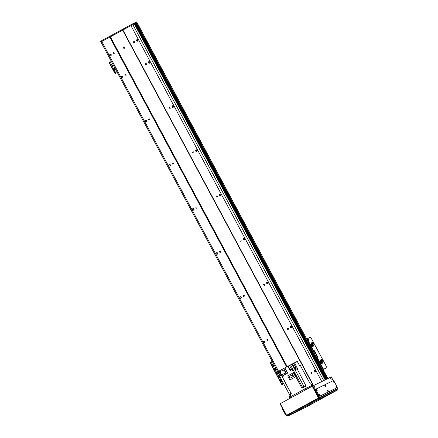 <?xml version="1.0" encoding="UTF-8"?>
<svg xmlns="http://www.w3.org/2000/svg" width="438" height="438" viewBox="0 0 438 438"><rect width="100%" height="100%" fill="white"/><g stroke="black" fill="none" stroke-linecap="round" stroke-linejoin="round"><path stroke-width="0.66" d="M133.628 42.382A0.613 0.575 63.8 0 1 133.864 41.555A0.613 0.575 63.8 0 1 134.647 41.856A0.613 0.575 63.8 0 1 134.406 42.661A0.613 0.575 63.8 0 1 133.628 42.382M113.163 53.502A0.613 0.575 63.8 0 1 113.398 52.68A0.613 0.575 63.8 0 1 114.181 52.976A0.613 0.575 63.8 0 1 113.94 53.781A0.613 0.575 63.8 0 1 113.163 53.502M111.17 54.586A0.827 0.766 63.8 0 1 110.858 55.697A0.827 0.766 63.8 0 1 109.807 55.292A0.827 0.766 63.8 0 1 111.17 54.586M110.507 54.142L111.142 55.445M137.313 39.573A0.827 0.766 -116.2 0 0 137.954 40.876M137.981 40.022A0.827 0.766 63.8 0 1 137.669 41.128A0.827 0.766 63.8 0 1 136.618 40.723A0.827 0.766 63.8 0 1 137.981 40.022M122.333 76.196L122.968 77.504M149.144 61.632A0.827 0.766 -116.2 0 0 149.78 62.935M172.796 105.744A0.827 0.766 -116.2 0 0 173.437 107.047M196.448 149.862A0.827 0.766 -116.2 0 0 197.089 151.165M220.106 193.974A0.827 0.766 -116.2 0 0 220.747 195.277M243.758 238.091A0.827 0.766 -116.2 0 0 244.399 239.394M267.41 282.203A0.827 0.766 -116.2 0 0 268.051 283.506M291.067 326.315A0.827 0.766 -116.2 0 0 291.708 327.619M314.719 370.433A0.827 0.766 -116.2 0 0 315.36 371.736M264.256 340.884L264.891 342.193M240.604 296.772L241.239 298.075M216.947 252.655L217.582 253.963M193.295 208.543L193.93 209.846M169.643 164.425L170.278 165.734M145.985 120.313L146.62 121.622M280.112 376.105L100.932 41.949L132.834 24.616A35.04 0.493 -28.2 0 1 134.28 23.882L137.034 22.535L134.992 23.537L325.877 379.538L326.31 379.33L135.424 23.323L326.31 379.33M325.171 379.888L134.28 23.882L325.171 379.883L325.434 379.757L134.565 23.767L134.203 23.92A35.04 0.493 151.8 0 0 133.223 24.413L131.208 25.475L130.858 24.813L132.867 23.751A35.04 0.493 -28.2 0 1 133.847 23.263L134.192 23.094L134.603 23.745L325.478 379.735M149.807 62.076A0.827 0.766 63.8 0 1 149.495 63.187A0.827 0.766 63.8 0 1 148.444 62.782A0.827 0.766 63.8 0 1 149.807 62.076M122.996 76.645A0.827 0.766 63.8 0 1 122.689 77.75A0.827 0.766 63.8 0 1 121.633 77.351A0.827 0.766 63.8 0 1 122.996 76.645M173.464 106.193A0.827 0.766 63.8 0 1 173.152 107.299A0.827 0.766 63.8 0 1 172.096 106.899A0.827 0.766 63.8 0 1 172.424 105.815A0.827 0.766 63.8 0 1 173.464 106.193M146.653 120.757A0.827 0.766 63.8 0 1 146.341 121.868A0.827 0.766 63.8 0 1 145.285 121.463A0.827 0.766 63.8 0 1 146.653 120.757M197.116 150.305A0.827 0.766 63.8 0 1 196.804 151.417A0.827 0.766 63.8 0 1 195.753 151.011A0.827 0.766 63.8 0 1 197.116 150.305M170.305 164.874A0.827 0.766 63.8 0 1 169.993 165.98A0.827 0.766 63.8 0 1 168.942 165.58A0.827 0.766 63.8 0 1 169.265 164.496A0.827 0.766 63.8 0 1 170.305 164.874M220.768 194.423A0.827 0.766 63.8 0 1 220.456 195.529A0.827 0.766 63.8 0 1 219.405 195.124A0.827 0.766 63.8 0 1 220.768 194.423M193.963 208.986A0.827 0.766 63.8 0 1 193.651 210.098A0.827 0.766 63.8 0 1 192.594 209.692A0.827 0.766 63.8 0 1 193.963 208.986M244.426 238.535A0.827 0.766 63.8 0 1 244.114 239.641A0.827 0.766 63.8 0 1 243.057 239.241A0.827 0.766 63.8 0 1 244.426 238.535M217.615 253.104A0.827 0.766 63.8 0 1 217.303 254.21A0.827 0.766 63.8 0 1 216.252 253.81A0.827 0.766 63.8 0 1 216.575 252.726A0.827 0.766 63.8 0 1 217.615 253.104M268.078 282.647A0.827 0.766 63.8 0 1 267.766 283.758A0.827 0.766 63.8 0 1 266.715 283.353A0.827 0.766 63.8 0 1 268.078 282.647M241.267 297.216A0.827 0.766 63.8 0 1 240.955 298.327A0.827 0.766 63.8 0 1 239.904 297.922A0.827 0.766 63.8 0 1 241.267 297.216M291.73 326.764A0.827 0.766 63.8 0 1 291.423 327.87A0.827 0.766 63.8 0 1 290.367 327.471A0.827 0.766 63.8 0 1 291.73 326.764M264.924 341.333A0.827 0.766 63.8 0 1 264.612 342.439A0.827 0.766 63.8 0 1 263.556 342.034A0.827 0.766 63.8 0 1 263.884 340.956A0.827 0.766 63.8 0 1 264.924 341.333M315.387 370.876A0.827 0.766 63.8 0 1 315.075 371.988A0.827 0.766 63.8 0 1 314.019 371.583A0.827 0.766 63.8 0 1 315.387 370.876M109.785 37.11L286.638 366.945M101.742 41.484L278.639 371.391M124.994 75.56A0.613 0.575 63.8 0 1 125.224 74.734A0.613 0.575 63.8 0 1 126.007 75.035A0.613 0.575 63.8 0 1 125.766 75.84A0.613 0.575 63.8 0 1 124.994 75.56M148.646 119.678A0.613 0.575 63.8 0 1 148.876 118.851A0.613 0.575 63.8 0 1 149.665 119.147A0.613 0.575 63.8 0 1 149.418 119.952A0.613 0.575 63.8 0 1 148.646 119.678M172.298 163.79A0.613 0.575 63.8 0 1 172.534 162.963A0.613 0.575 63.8 0 1 173.317 163.264A0.613 0.575 63.8 0 1 173.076 164.069A0.613 0.575 63.8 0 1 172.298 163.79M195.956 207.902A0.613 0.575 63.8 0 1 196.186 207.081A0.613 0.575 63.8 0 1 196.969 207.377A0.613 0.575 63.8 0 1 196.728 208.181A0.613 0.575 63.8 0 1 195.956 207.902M219.608 252.02A0.613 0.575 63.8 0 1 219.838 251.193A0.613 0.575 63.8 0 1 220.626 251.494A0.613 0.575 63.8 0 1 220.385 252.299A0.613 0.575 63.8 0 1 219.608 252.02M243.26 296.132A0.613 0.575 63.8 0 1 243.495 295.305A0.613 0.575 63.8 0 1 244.278 295.606A0.613 0.575 63.8 0 1 244.037 296.411A0.613 0.575 63.8 0 1 243.26 296.132M266.917 340.249A0.613 0.575 63.8 0 1 267.147 339.423A0.613 0.575 63.8 0 1 267.936 339.724A0.613 0.575 63.8 0 1 267.689 340.529A0.613 0.575 63.8 0 1 266.917 340.249M110.354 36.808L287.208 366.633M313.296 385.719L122.635 30.134M123.45 47.923A0.75 0.701 63.8 0 1 123.735 46.915A0.75 0.701 63.8 0 1 124.693 47.282A0.75 0.701 63.8 0 1 124.397 48.262A0.75 0.701 63.8 0 1 123.45 47.923M122.881 29.998L313.548 385.593M130.924 25.623L321.771 381.553M145.46 64.441A0.613 0.575 63.8 0 1 145.69 63.614A0.613 0.575 63.8 0 1 146.473 63.915A0.613 0.575 63.8 0 1 146.232 64.72A0.613 0.575 63.8 0 1 145.46 64.441M169.112 108.553A0.613 0.575 63.8 0 1 169.342 107.732A0.613 0.575 63.8 0 1 170.13 108.027A0.613 0.575 63.8 0 1 169.884 108.832A0.613 0.575 63.8 0 1 169.112 108.553M192.764 152.67A0.613 0.575 63.8 0 1 192.999 151.844A0.613 0.575 63.8 0 1 193.782 152.145A0.613 0.575 63.8 0 1 193.541 152.95A0.613 0.575 63.8 0 1 192.764 152.67M216.421 196.782A0.613 0.575 63.8 0 1 216.651 195.961A0.613 0.575 63.8 0 1 217.434 196.257A0.613 0.575 63.8 0 1 217.193 197.062A0.613 0.575 63.8 0 1 216.421 196.782M240.073 240.9A0.613 0.575 63.8 0 1 240.303 240.073A0.613 0.575 63.8 0 1 241.092 240.374A0.613 0.575 63.8 0 1 240.851 241.179A0.613 0.575 63.8 0 1 240.073 240.9M263.725 285.012A0.613 0.575 63.8 0 1 263.961 284.185A0.613 0.575 63.8 0 1 264.744 284.486A0.613 0.575 63.8 0 1 264.503 285.291A0.613 0.575 63.8 0 1 263.725 285.012M287.383 329.13A0.613 0.575 63.8 0 1 287.613 328.303A0.613 0.575 63.8 0 1 288.401 328.604A0.613 0.575 63.8 0 1 288.155 329.409A0.613 0.575 63.8 0 1 287.383 329.13M311.035 373.242A0.613 0.575 63.8 0 1 311.27 372.415A0.613 0.575 63.8 0 1 312.053 372.716A0.613 0.575 63.8 0 1 311.812 373.521A0.613 0.575 63.8 0 1 311.035 373.242M136.24 22.924L327.126 378.925L327.876 378.558L137.034 22.535M326.885 379.045L136.004 23.039L326.885 379.045L326.551 379.209L135.665 23.209M134.493 22.951L134.992 23.537L134.603 23.745L134.247 23.083L134.493 22.951L325.877 379.538M124.009 46.85A0.75 0.701 -116.2 0 0 124.616 48.087M275.403 368.818A0.624 0.58 63.8 0 1 275.168 369.656A0.624 0.58 63.8 0 1 274.369 369.349A0.624 0.58 63.8 0 1 274.621 368.533A0.624 0.58 63.8 0 1 275.403 368.818M274.686 368.506A0.624 0.58 -116.2 0 0 275.234 369.617M273.75 365.73A0.624 0.58 63.8 0 1 273.515 366.568A0.624 0.58 63.8 0 1 272.715 366.261A0.624 0.58 63.8 0 1 272.962 365.445A0.624 0.58 63.8 0 1 273.75 365.73M273.033 365.418A0.624 0.58 -116.2 0 0 273.58 366.529M274.599 365.834A0.624 0.58 63.8 0 1 274.128 364.953M274.21 365.111A0.624 0.58 -116.2 0 0 274.522 365.686M276.258 368.922A0.624 0.58 63.8 0 1 275.781 368.04M275.869 368.199A0.624 0.58 -116.2 0 0 276.175 368.774M272.277 364.821A0.307 0.285 63.8 0 1 272.392 364.405A0.307 0.285 63.8 0 1 272.786 364.558A0.307 0.285 63.8 0 1 272.666 364.958A0.307 0.285 63.8 0 1 272.277 364.821M272.463 364.383A0.307 0.285 -116.2 0 0 272.726 364.92M271.434 362.998A0.307 0.285 63.8 0 1 271.549 362.587A0.307 0.285 63.8 0 1 271.943 362.735A0.307 0.285 63.8 0 1 271.823 363.14A0.307 0.285 63.8 0 1 271.434 362.998M271.62 362.565A0.307 0.285 -116.2 0 0 271.883 363.097M276.4 372.262A0.307 0.285 63.8 0 1 276.515 371.851A0.307 0.285 63.8 0 1 276.909 371.999A0.307 0.285 63.8 0 1 276.789 372.404A0.307 0.285 63.8 0 1 276.4 372.262M276.531 372.201A0.307 0.285 -116.2 0 0 276.849 372.36A0.438 0.405 -116.2 0 1 276.597 371.824A0.307 0.285 -116.2 0 0 276.531 372.201M275.354 370.553A0.307 0.285 63.8 0 1 275.469 370.143A0.307 0.285 63.8 0 1 275.863 370.291A0.307 0.285 63.8 0 1 275.737 370.696A0.307 0.285 63.8 0 1 275.354 370.553M275.54 370.121A0.307 0.285 -116.2 0 0 275.803 370.652M283.298 383.907A0.75 0.274 -118.5 0 1 283.233 383.995L282.904 384.175A0.75 0.274 61.5 0 0 282.904 384.17L281.875 384.679L270.016 362.637L272.233 361.427M281.875 384.679L275.929 373.663L278.146 372.453L276.203 373.51L270.29 362.483M308.648 340.999A1.128 0.411 61.5 0 0 308.396 339.91A1.128 0.411 61.5 0 0 307.618 339.1M307.854 340.184L307.662 339.702A1.128 0.411 -118.5 0 1 307.7 339.007A1.128 0.411 -118.5 0 1 308.598 339.8A1.128 0.411 -118.5 0 1 308.774 340.983A1.128 0.411 -118.5 0 1 308.149 340.611L307.854 340.184M308.138 340.6L308.237 340.008L307.679 339.751M311.237 343.994A1.243 0.454 61.5 0 0 311.084 344.011A1.243 0.454 61.5 0 0 311.106 344.952A1.254 0.46 61.5 0 0 311.204 345.188L311.779 346.223L312.601 345.763L312.995 346.009A2028.789 35.954 151.5 0 0 312.026 346.54L311.779 346.223A1.128 0.411 -118.5 0 1 311.67 346.387A1.128 0.411 -118.5 0 1 311.051 346.015L310.558 345.106A1.128 0.411 -118.5 0 1 310.597 344.41A1.128 0.411 -118.5 0 1 310.903 344.476M320.342 360.983A1.243 0.454 61.5 0 0 320.194 360.994A1.243 0.454 61.5 0 0 320.216 361.936A1.254 0.46 61.5 0 0 320.315 362.171L320.884 363.206L321.706 362.746L322.1 362.993A2028.789 35.954 151.5 0 0 321.136 363.529L320.884 363.206A1.128 0.411 -118.5 0 1 320.78 363.376A1.128 0.411 -118.5 0 1 320.156 362.998L319.669 362.089A1.128 0.411 -118.5 0 1 319.702 361.394A1.128 0.411 -118.5 0 1 320.008 361.459M313.586 350.745L313.143 350.98L313.586 350.745L311.051 346.015M317.26 357.298A0.75 0.274 61.5 0 0 317.107 356.554L314.27 351.26L314.599 351.084A0.75 0.274 61.5 0 0 313.997 350.542M314.599 351.084L317.435 356.379L317.107 356.554M319.669 362.089L317.134 357.364L317.545 357.162A0.75 0.274 61.5 0 0 317.55 357.156A0.75 0.274 61.5 0 0 317.435 356.379M323.129 369.601L326.978 367.575L323.08 369.502M326.978 367.575L310.657 337.134L306.759 339.067M317.134 357.364L316.69 357.594M314.27 351.26A0.75 0.274 61.5 0 0 313.668 350.723M314.309 351.796L313.986 351.506L314.369 352.223L314.309 351.796M316.674 356.209L316.351 355.919L316.674 356.209M101.26 40.893L101.616 41.555L100.833 42.01L100.45 41.364L101.26 40.893L130.858 24.813M134.636 22.875L136.629 21.9L136.902 22.595M133.847 23.263L134.203 23.92M122.76 30.063L110.069 36.962M100.477 41.347L100.817 42.021A35.04 0.493 151.8 0 0 100.943 41.96M136.629 21.9L327.876 378.558M290.547 398.043L290 397.02L289.633 397.228M312.267 385.265L312.672 386.026M306.551 389.349L306.003 388.331L312.261 385.259M306.003 388.331L305.144 388.791L305.691 389.815M290 397.02L305.144 388.791M289.923 397.058L288.987 395.311L291.456 393.948L282.231 376.746L283.961 375.804L283.665 375.256L281.864 376.226L279.083 371.041L284.859 367.915L287.635 373.099L283.665 375.256M289.677 394.917L289.348 394.304A115.139 1.621 -28.2 0 1 291.04 393.379L291.128 393.335M291.04 393.379L281.404 375.404A115.139 1.621 151.8 0 0 279.707 376.33L289.348 394.304A115.139 1.621 -28.2 0 1 290.361 393.751L291.128 393.34M310.903 383.699L311.96 385.413L311.013 383.65L310.301 383.995L300.304 365.358L299.57 365.719L297.26 361.416L294.467 362.79L296.362 366.316L295.666 366.661A115.139 1.621 151.8 0 0 293.893 367.619L291.998 364.093A115.139 1.621 151.8 0 0 291.965 364.109L290.536 364.865L292.808 369.185A115.139 1.621 151.8 0 0 291.965 369.606L293.602 372.656M302.116 387.334L304.634 385.998A115.139 1.621 -28.2 0 1 305.719 385.407L306.074 386.07L301.957 388.243L301.601 387.581A115.139 1.621 -28.2 0 1 302.11 387.329L302.455 387.975M295.798 376.751L289.896 379.943L287.7 375.853L294.002 372.459L296.197 376.554A115.139 1.621 151.8 0 0 295.798 376.751L301.607 387.581A115.139 1.621 -28.2 0 1 302.444 387.159L303.912 386.387A115.139 1.621 -28.2 0 1 305.719 385.407L297.068 368.758M290.695 394.364L290.361 393.751M291.396 369.015L289.48 365.44L287.826 366.299L290.131 370.603L291.965 369.606M287.826 366.299L284.859 367.915M282.778 376.45L283.298 376.165M283.846 375.59L282.488 376.603M280.057 375.24L278.141 371.665L279.132 371.123M311.851 385.462L306.414 388.134L305.467 386.365M296.203 368.194L295.814 367.471L296.718 366.978L296.022 367.323L295.666 366.661M296.718 366.978L297.544 368.522L297.276 368.654M297.282 368.654L295.595 369.541M296.849 368.867A115.139 1.621 151.8 0 0 295.064 369.831L294.829 369.387A115.139 1.621 -28.2 0 1 294.84 369.387L294.248 368.281A115.139 1.621 -28.2 0 1 296.022 367.323M297.09 368.462L296.789 367.898L295.3 368.697M291.998 364.093L294.467 362.79M289.48 365.44L290.536 364.865M284.695 367.997L287.635 373.099M287.47 373.176L281.864 376.226M297.309 368.084L296.98 368.259L297.309 368.084M295.261 369.179L294.829 369.387L295.261 369.179L294.67 368.073L294.248 368.281M295.814 367.471L294.67 368.073M284.705 369.699L280.117 371.506L284.705 369.699L285.998 372.957L285.543 373.176L281.41 374.764L280.117 371.506M284.251 369.924L285.543 373.176M281.366 375.295L280.315 375.996M281.284 375.142L280.189 375.738L280.041 375.251M281.048 374.704L279.997 375.273M299.493 365.434L299.198 365.029M291.878 369.327L291.642 368.889L290.432 369.541L290.624 370.006L292.009 369.464L290.75 370.269M289.896 379.943L296.197 376.554M295.584 376.85L293.394 372.76M292.699 374.654L293.58 376.297L290.049 378.191L289.168 376.549L292.699 374.654M292.255 374.873L293.137 376.516L293.58 376.297M293.137 376.516L290.049 378.191M304.634 385.998L304.968 386.623M281.316 379.845A0.624 0.58 63.8 0 1 281.081 380.682A0.624 0.58 63.8 0 1 280.287 380.381A0.624 0.58 63.8 0 1 280.534 379.56A0.624 0.58 63.8 0 1 281.316 379.845M280.599 379.532A0.624 0.58 -116.2 0 0 281.147 380.649M279.663 376.757A0.624 0.58 63.8 0 1 279.428 377.594A0.624 0.58 63.8 0 1 278.628 377.293A0.624 0.58 63.8 0 1 278.875 376.472A0.624 0.58 63.8 0 1 279.663 376.757M278.946 376.445A0.624 0.58 -116.2 0 0 279.493 377.561M278.19 375.848A0.307 0.285 63.8 0 1 278.305 375.437A0.307 0.285 63.8 0 1 278.699 375.585A0.307 0.285 63.8 0 1 278.579 375.99A0.307 0.285 63.8 0 1 278.19 375.848M278.376 375.41A0.307 0.285 -116.2 0 0 278.639 375.946M277.347 374.03A0.307 0.285 63.8 0 1 277.462 373.614A0.307 0.285 63.8 0 1 277.856 373.767A0.307 0.285 63.8 0 1 277.736 374.167A0.307 0.285 63.8 0 1 277.347 374.03M277.533 373.592A0.307 0.285 -116.2 0 0 277.796 374.129M282.313 383.294A0.307 0.285 63.8 0 1 282.428 382.878A0.307 0.285 63.8 0 1 282.822 383.031A0.307 0.285 63.8 0 1 282.702 383.431A0.307 0.285 63.8 0 1 282.313 383.294M282.499 382.856A0.307 0.285 -116.2 0 0 282.762 383.392M281.267 381.586A0.307 0.285 63.8 0 1 281.382 381.17A0.307 0.285 63.8 0 1 281.776 381.323A0.307 0.285 63.8 0 1 281.267 381.586M281.453 381.148A0.307 0.285 -116.2 0 0 281.716 381.679M283.665 383.704L283.227 383.995A0.75 0.274 -118.5 0 1 283.227 383.995L282.904 384.17A0.75 0.274 61.5 0 0 282.91 384.17M270.016 362.637L282.116 384.537L283.66 383.699M281.842 384.695L282.116 384.537M277.544 373.592A0.438 0.405 -116.2 0 0 277.801 374.118M114.559 68.837A0.624 0.58 63.8 0 1 114.323 69.675A0.624 0.58 63.8 0 1 113.524 69.374A0.624 0.58 63.8 0 1 113.77 68.552A0.624 0.58 63.8 0 1 114.559 68.837M113.842 68.525A0.624 0.58 -116.2 0 0 114.384 69.642M112.905 65.749A0.624 0.58 63.8 0 1 112.665 66.587A0.624 0.58 63.8 0 1 111.871 66.286A0.624 0.58 63.8 0 1 112.117 65.465A0.624 0.58 63.8 0 1 112.905 65.749M112.183 65.437A0.624 0.58 -116.2 0 0 112.73 66.554M113.754 65.859A0.624 0.58 63.8 0 1 113.278 64.977M113.365 65.131A0.624 0.58 -116.2 0 0 113.672 65.711M115.408 68.947A0.624 0.58 63.8 0 1 114.937 68.065M115.019 68.218A0.624 0.58 -116.2 0 0 115.331 68.799M111.427 64.84A0.307 0.285 63.8 0 1 111.548 64.43A0.307 0.285 63.8 0 1 111.936 64.578A0.307 0.285 63.8 0 1 111.816 64.983A0.307 0.285 63.8 0 1 111.427 64.84M111.619 64.402A0.307 0.285 -116.2 0 0 111.876 64.939M110.584 63.023A0.307 0.285 63.8 0 1 110.704 62.607A0.307 0.285 63.8 0 1 111.093 62.76A0.307 0.285 63.8 0 1 110.973 63.16A0.307 0.285 63.8 0 1 110.584 63.023M110.77 62.585A0.307 0.285 -116.2 0 0 111.033 63.121M115.555 72.286A0.307 0.285 63.8 0 1 115.67 71.87A0.307 0.285 63.8 0 1 116.065 72.024A0.307 0.285 63.8 0 1 115.555 72.286M115.742 71.848A0.307 0.285 -116.2 0 0 116.004 72.385M114.504 70.578A0.307 0.285 63.8 0 1 114.619 70.162A0.307 0.285 63.8 0 1 115.013 70.315A0.307 0.285 63.8 0 1 114.893 70.715A0.307 0.285 63.8 0 1 114.504 70.578M114.69 70.14A0.307 0.285 -116.2 0 0 114.953 70.671M116.535 72.9A0.75 0.274 -118.5 0 1 116.475 72.987L116.141 73.168A0.75 0.274 61.5 0 0 116.147 73.162L117.302 72.473M117.302 72.478L116.47 72.987A0.75 0.274 -118.5 0 1 116.47 72.987L116.147 73.162M115.112 73.666L109.166 62.656L111.389 61.446M110.781 62.585A0.438 0.405 -116.2 0 0 111.044 63.11M310.378 344.876L310.969 344.438M311.369 346.321L311.823 346.031M310.81 345.691L311.1 345.533L311.681 346.151M310.493 344.815L310.794 344.651L311.1 345.533M311.363 345.768A0.881 0.323 -118.5 0 1 311.007 345.16M310.947 344.991A0.881 0.323 -118.5 0 1 310.936 344.525M312.847 345.763A1.347 0.493 61.5 0 1 312.781 345.719L311.352 344.821A1.243 0.454 -118.5 0 1 311.33 343.879A1.243 0.454 -118.5 0 1 311.648 343.934M313.433 346.135L313.542 346.069A1.243 0.454 -118.5 0 1 313.548 346.069A1.243 0.454 -118.5 0 1 313.159 345.965L313.214 345.79A1.117 0.411 61.5 0 0 313.603 345.894L312.475 346.688A1.276 0.465 61.5 0 0 312.508 346.666M311.473 344.865A0.996 0.367 -118.5 0 1 311.423 344.109A0.996 0.367 -118.5 0 1 311.511 344.076M311.106 344.952L311.566 344.991L311.204 345.188M313.214 345.79L313.126 345.566A2.004 0.734 61.5 0 0 313.269 345.637A2.004 0.734 61.5 0 0 313.515 345.67L313.548 346.064M312.77 345.801L313.159 345.965M313.126 345.566A109.697 96.546 104.6 0 1 312.978 345.511L312.902 345.659A1.347 0.493 61.5 0 0 312.902 345.659L313.066 345.221M313.192 345.604A1.878 0.69 61.5 0 0 313.367 345.609A109.697 96.546 -75.4 0 0 313.515 345.67M312.601 345.763L311.566 344.991M312.026 346.54A1.276 0.465 61.5 0 0 312.475 346.688M312.688 343.217L311.916 342.467L311.374 343.863M312.004 342.494L311.538 343.879M312.727 343.272A1.177 0.433 -118.5 0 0 312.573 343.282A1.177 0.433 -118.5 0 0 312.573 344.12A1.177 0.433 -118.5 0 0 313.28 345.204L313.509 345.056A1.177 0.433 -118.5 0 1 312.814 343.978A1.177 0.433 -118.5 0 1 312.814 343.146A1.177 0.433 -118.5 0 1 312.891 343.129L312.075 342.259M312.978 342.965L313.06 343.173A1.177 0.433 -118.5 0 1 313.854 344.169A1.177 0.433 -118.5 0 1 313.98 345.182L313.154 345.396L313.98 345.182M312.239 343.589L311.588 343.967A1.04 0.383 61.5 0 0 311.566 343.983A1.04 0.383 61.5 0 0 311.779 345.106M312.809 342.916L311.987 342.231L311.166 343.967M313.509 345.056L313.915 345.007M312.447 345.577L312.787 345.379M312.431 343.414L312.486 343.381A1.128 0.411 -118.5 0 0 312.431 343.414A1.128 0.411 -118.5 0 0 312.431 344.219A1.128 0.411 -118.5 0 0 313.104 345.254L313.241 345.171M312.88 345.325L313.154 345.396M312.935 345.303A1.079 0.394 -118.5 0 1 312.294 344.312A1.079 0.394 -118.5 0 1 312.289 343.545A1.079 0.394 -118.5 0 1 312.343 343.529L312.289 343.545M319.488 361.859L320.079 361.421M320.474 363.31L320.928 363.014M319.915 362.675L320.205 362.516L320.791 363.135M319.603 361.799L319.899 361.635L320.205 362.516M320.474 362.752A0.881 0.323 -118.5 0 1 320.112 362.144M320.052 361.98A0.881 0.323 -118.5 0 1 320.041 361.514M321.952 362.746A1.347 0.493 61.5 0 1 321.892 362.702L320.463 361.804A1.243 0.454 -118.5 0 1 320.441 360.863A1.243 0.454 -118.5 0 1 320.753 360.917M321.875 362.79L322.319 362.774A1.117 0.411 61.5 0 0 322.707 362.878L322.658 363.053A1.243 0.454 -118.5 0 1 322.653 363.053L322.549 363.113M320.578 361.848A0.996 0.367 -118.5 0 1 320.528 361.093A0.996 0.367 -118.5 0 1 320.616 361.06M320.211 361.936L320.671 361.974L320.315 362.171M322.319 362.774L322.231 362.549A2.004 0.734 61.5 0 0 322.373 362.62A2.004 0.734 61.5 0 0 322.62 362.653L322.653 363.053A1.243 0.454 -118.5 0 1 322.264 362.949M322.231 362.549A109.697 96.546 104.6 0 1 322.083 362.494L322.007 362.642A1.347 0.493 61.5 0 0 322.007 362.642L322.176 362.204M322.297 362.587A1.878 0.69 61.5 0 0 322.478 362.593A109.697 96.546 -75.4 0 0 322.62 362.653M321.706 362.746L320.671 361.974M321.136 363.529A1.276 0.465 61.5 0 0 321.585 363.671A1.276 0.465 61.5 0 0 321.612 363.649M321.793 360.2L321.021 359.45L320.479 360.846M321.109 359.478L320.649 360.863M321.831 360.255A1.177 0.433 -118.5 0 0 321.678 360.266A1.177 0.433 -118.5 0 0 321.678 361.104A1.177 0.433 -118.5 0 0 322.384 362.188L322.614 362.04A1.177 0.433 -118.5 0 1 321.919 360.961A1.177 0.433 -118.5 0 1 321.925 360.129A1.177 0.433 -118.5 0 1 321.996 360.113L321.18 359.242M322.089 359.948L322.165 360.156A1.177 0.433 -118.5 0 1 322.959 361.153A1.177 0.433 -118.5 0 1 323.091 362.166L322.259 362.379L323.091 362.166M321.35 360.573L320.693 360.95A1.04 0.383 61.5 0 0 320.671 360.967A1.04 0.383 61.5 0 0 320.884 362.089M321.914 359.899L321.092 359.215L320.271 360.95M322.614 362.04L323.02 361.991M321.558 362.565L321.892 362.363M321.585 360.381A1.128 0.411 -118.5 0 0 321.536 360.397A1.128 0.411 -118.5 0 0 321.541 361.202A1.128 0.411 -118.5 0 0 322.215 362.237L322.346 362.155M321.985 362.308L322.259 362.379M322.04 362.286A1.079 0.394 -118.5 0 1 321.399 361.295A1.079 0.394 -118.5 0 1 321.399 360.529A1.079 0.394 -118.5 0 1 321.448 360.512M330.789 378.799L330.701 378.213L331.243 379.204L330.789 378.799M331.09 379.177L330.646 378.355M314.32 386.885L314.232 386.3L314.769 387.291L314.32 386.885M314.621 387.263L314.177 386.442M319.395 398.071L336.899 389.475L337.205 390.159L319.751 398.733L319.395 398.071L318.535 398.525L318.886 399.188L288.188 415.865L287.837 415.202L286.972 415.662L286.326 415.443A0.498 0.465 -116.2 0 0 286.956 415.667L286.956 415.667A0.498 0.465 -116.2 0 0 286.972 415.662L318.902 398.312A0.498 0.465 -116.2 0 0 319.072 397.649L318.497 397.95L318.902 398.312L337.348 389.256A0.498 0.498 0 0 0 337.55 388.577L337.517 388.594A0.498 0.465 63.8 0 1 337.348 389.256M337.036 387.69L337.517 388.594L319.072 397.649L312.803 385.96L312.228 386.261L318.497 397.95L286.572 415.301L280.304 403.612L280.03 403.765L286.326 415.438M337.397 388.665L337.063 387.674M331.254 376.904L333.247 380.627M280.304 403.612L312.228 386.261M312.803 385.96L331.248 376.899M289.294 415.301L288.248 415.848L289.294 415.301M336.302 390.658L335.256 391.205L336.302 390.658M297.856 411.096L296.816 411.643L297.856 411.096M327.739 394.862L326.693 395.41L327.739 394.862M306.425 406.891L305.379 407.439L306.425 406.891M319.176 399.067L318.13 399.615L319.176 399.067M337.205 390.159L305.281 407.504L288.188 415.865M318.886 399.188L319.751 398.733M287.837 415.202L318.535 398.525M280.03 403.765L286.299 415.454A0.498 0.498 0 0 0 286.956 415.667L287.47 415.416M285.477 413.921L285.133 414.107A0.75 0.274 61.5 0 0 285.735 414.649M285.133 414.107L282.061 408.375L282.4 408.189M281.946 407.592L281.952 407.592A0.75 0.274 61.5 0 0 281.946 407.592A0.75 0.274 61.5 0 0 282.061 408.375M319.165 395.41L318.88 394.884M319.565 394.868A0.865 0.318 -118.5 0 1 319.548 395.766A0.865 0.318 -118.5 0 1 319.001 395.158A0.865 0.318 -118.5 0 1 318.793 394.37A0.865 0.318 -118.5 0 1 319.565 394.868M333.69 382.15L333.406 381.624M334.09 381.602A0.865 0.318 -118.5 0 1 334.079 382.5A0.865 0.318 -118.5 0 1 333.532 381.892A0.865 0.318 -118.5 0 1 333.318 381.104A0.865 0.318 -118.5 0 1 334.09 381.602M327.728 391.205L327.443 390.68M328.128 390.663A0.865 0.318 -118.5 0 1 328.117 391.561A0.865 0.318 -118.5 0 1 327.569 390.953A0.865 0.318 -118.5 0 1 327.356 390.165A0.865 0.318 -118.5 0 1 328.128 390.663M325.127 386.354L324.837 385.829M325.527 385.807A0.865 0.318 -118.5 0 1 325.511 386.705A0.865 0.318 -118.5 0 1 324.963 386.102A0.865 0.318 -118.5 0 1 324.755 385.309A0.865 0.318 -118.5 0 1 325.527 385.807M336.291 387L336.006 386.475M336.691 386.458A0.865 0.318 -118.5 0 1 336.68 387.351A0.865 0.318 -118.5 0 1 336.132 386.749A0.865 0.318 -118.5 0 1 335.919 385.96A0.865 0.318 -118.5 0 1 336.691 386.458M316.559 390.559L316.274 390.034M316.964 390.017A0.865 0.318 -118.5 0 1 316.948 390.91A0.865 0.318 -118.5 0 1 316.4 390.307A0.865 0.318 -118.5 0 1 316.192 389.513A0.865 0.318 -118.5 0 1 316.964 390.017M337.057 386.836A0.75 0.274 -118.5 0 1 337.167 387.619L336.554 387.953A0.75 0.274 61.5 0 0 336.554 387.948A0.75 0.274 61.5 0 0 336.559 387.948L319.707 396.193A0.75 0.274 -118.5 0 1 319.105 395.651L318.492 395.985L315.415 390.247L316.033 389.913A0.75 0.274 -118.5 0 1 315.918 389.136A0.75 0.274 -118.5 0 1 315.924 389.13L333.378 380.562A0.75 0.274 -118.5 0 1 333.98 381.098L337.057 386.836M316.033 389.913L319.105 395.651M319.707 396.193L336.554 387.948M315.305 389.47L315.311 389.464A0.75 0.274 61.5 0 0 315.305 389.47A0.75 0.274 61.5 0 0 315.415 390.247M318.492 395.985A0.75 0.274 61.5 0 0 319.094 396.527M137.198 40.154L137.466 40.657M149.024 62.212L149.292 62.716M172.676 106.324L172.95 106.834M196.334 150.442L196.602 150.946M219.986 194.554L220.254 195.058M243.637 238.672L243.911 239.175M267.295 282.784L267.563 283.287M290.947 326.901L291.215 327.405M314.599 371.013L314.873 371.517M135.473 23.313L326.354 379.303M135.506 23.296L326.387 379.292M135.753 23.159L326.639 379.166M136.048 23.028L326.934 379.023M136.081 23.011L326.962 379.007M136.327 22.88L327.213 378.881M134.203 23.105L325.423 379.762M132.834 24.616L323.709 380.606M132.802 24.632L323.682 380.617M310.558 345.106L308.149 340.611M323.518 369.272L320.156 362.998M307.662 339.702L307.197 338.831M132.698 23.838L133.053 24.501M132.867 23.751L133.223 24.413M289.951 394.769L290.898 396.527M304.405 389.19L303.457 387.427M291.965 364.109L303.912 386.387M292.808 369.185L302.444 387.159M288.188 366.124L290.487 370.411M293.57 363.277L295.447 366.776M292.42 363.885L294.303 367.394M295.25 369.185L295.48 369.606M280.955 374.747L279.039 371.172M115.358 73.529L109.445 62.503M100.45 41.364L100.806 42.026M290.131 398.268L289.584 397.25M312.31 385.237L312.721 386.004M282.439 376.351L282.264 376.018M295.546 369.294L295.245 368.725M115.079 73.688L109.166 62.656M322.653 363.053L321.585 363.671M331.281 376.888L333.28 380.611M337.255 390.138L336.899 389.475M287.421 415.438L287.777 416.1"/></g></svg>
